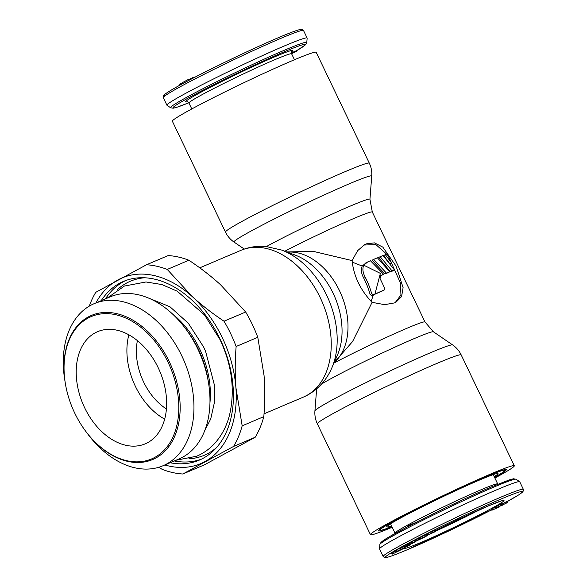 <?xml version="1.0" encoding="UTF-8"?>
<svg xmlns="http://www.w3.org/2000/svg" width="587" height="587" viewBox="0 0 587 587"><rect width="100%" height="100%" fill="white"/><g stroke="black" fill="none" stroke-linecap="round" stroke-linejoin="round"><path stroke-width="0.88" d="M494.548 477.341A69.332 3.324 154.4 0 0 504.908 470.275A69.332 3.324 154.4 0 0 464.126 486.388A69.332 3.324 154.4 0 0 395.917 519.972A69.332 3.324 -25.6 0 0 379.855 530.193A69.332 3.324 -25.6 0 0 391.852 526.546M494.217 476.666A61.723 2.957 154.4 0 0 497.989 473.504A61.723 2.957 154.4 0 0 461.015 488.245A61.723 2.957 154.4 0 0 401.016 517.8A61.723 2.957 -25.6 0 0 386.701 526.818A61.723 2.957 -25.6 0 0 391.529 525.864M396.452 550.767L391.595 553.057L392.138 554.194L404.949 547.869L392.138 554.194M402.088 548.456L401.545 547.319L400.393 547.825L396.196 550.232L396.739 551.369L409.953 544.985L396.739 551.369M404.326 546.152L401.669 547.576M410.973 543.723L410.43 542.586L407.253 544.09L404.164 545.807L404.781 546.981L415.574 541.86L404.707 546.945M411.377 542.256L410.504 542.726M420.578 538.785L420.035 537.655L416.491 539.218L411.23 541.948L411.773 543.085L424.863 537.032L411.773 543.085M420.791 537.45L420.087 537.765M425.993 534.904L420.608 537.083L421.15 538.213L427.615 535.63L421.15 538.213M435.642 531.411L426.36 535.667L435.598 531.499L435.099 530.274L432.326 531.47M432.81 532.475L432.267 531.345L428.642 533.003L425.817 534.53L426.36 535.667M495.017 507.359L491.216 509.046L491.862 510.257L499.933 506.684L491.759 510.184M507.329 502.663L506.786 501.525L501.951 504.072L499.713 504.578L494.907 507.124L495.582 508.276L507.329 502.663L495.45 508.261M407.319 526.906L407.092 526.436L409.124 525.336L416.198 522.335M409.366 525.842L409.124 525.336M379.87 544.487L381.073 542.241L388.506 537.215L407.987 526.561C432.303 513.838 469.402 496.22 491.847 486.733L509.832 479.704L513.53 478.779L516.039 479.249A75.525 3.617 -25.6 0 0 493.594 487.195A75.525 3.617 154.4 0 0 420.453 521.447A75.525 3.617 154.4 0 0 379.87 544.487L379.518 548.852A77.733 3.727 154.4 0 1 421.283 525.145A77.733 3.727 154.4 0 1 496.565 489.881A77.733 3.727 -25.6 0 1 519.664 481.707A77.733 3.727 -25.6 0 1 519.737 481.788L523.362 489.36A77.733 3.727 -25.6 0 0 500.197 497.453A77.733 3.727 154.4 0 0 424.012 533.165A77.733 3.727 154.4 0 0 383.157 556.535L384.588 557.599L386.716 557.445C390.223 556.645 397.311 553.974 408.002 549.432L491.613 509.868M379.518 548.852A77.733 3.727 154.4 0 0 379.532 548.962L383.157 556.535M392.087 552.749L392.63 553.886M401.002 549.483L401.229 549.975M415.545 541.449L419.382 539.394L415.449 541.251M400.393 547.825L400.943 548.962M403.57 546.482L404.12 547.62M404.428 545.624L404.971 546.761M405.008 545.294L405.551 546.431M406.343 544.567L406.886 545.705M407.253 544.09L407.804 545.228M408.185 543.628L408.728 544.765M409.447 543.019L409.99 544.156M409.865 544.303L410.049 544.677M415.471 539.732L416.014 540.869M416.491 539.218L417.034 540.356M417.606 538.69L418.149 539.82M418.678 538.191L419.221 539.328M419.257 537.941L419.808 539.071M419.8 537.721L420.351 538.859M421.759 536.496L422.302 537.626M432.722 531.286L433.272 532.424M433.896 530.758L434.439 531.888M434.659 530.428L435.202 531.565M426.272 534.243L426.815 535.381M426.903 533.891L427.446 535.028M427.629 533.517L428.172 534.647M428.642 533.003L429.192 534.141M429.75 532.46L430.293 533.598M430.829 531.961L431.372 533.099M431.797 531.536L432.34 532.673M492.192 508.525L492.735 509.663M499.647 506.082L499.933 506.684M495.127 506.963L495.677 508.1M495.949 506.493L496.492 507.63M496.514 506.185L497.057 507.315M497.541 505.642L498.084 506.779M498.451 505.18L499.001 506.317M499.713 504.578L500.256 505.708M500.55 504.196L501.093 505.334M500.894 504.05L501.437 505.187M501.445 503.829L501.988 504.967M501.68 503.763L502.23 504.901M501.951 504.072L502.494 505.209M505.921 501.9L506.464 503.037M291.563 53.666L296.817 51.194L291.49 53.454M291.401 52.852L296.567 50.665L296.817 51.194M307.126 38.038A77.733 3.727 -25.6 0 0 283.961 46.131A77.733 3.727 154.4 0 0 207.776 81.842A77.733 3.727 154.4 0 0 166.921 105.212A77.733 3.727 154.4 0 0 166.994 105.293L170.626 107.751A75.525 3.617 154.4 0 1 209.383 85.409A75.525 3.617 154.4 0 1 284.262 50.277A75.525 3.617 -25.6 0 1 306.788 42.513L307.148 38.148A77.733 3.727 -25.6 0 0 307.126 38.038L303.501 30.465L302.07 29.401L299.942 29.555C296.442 30.355 289.347 33.026 278.656 37.568C248.418 50.299 193.439 77.066 173.378 88.828C160.068 96.84 164.756 94.955 163.362 95.864L163.296 97.64A77.733 3.727 154.4 0 1 204.151 74.278A77.733 3.727 154.4 0 1 280.329 38.566A77.733 3.727 -25.6 0 1 303.501 30.465M180.092 85.064L179.659 84.168L182.454 82.855M182.799 83.589L182.359 82.664L187.906 79.678L188.713 79.34L189.131 80.214M188.809 79.538L194.231 77.036L194.436 77.455L194.231 77.036M180.884 84.631L180.451 83.721M193.959 77.697L193.739 77.227M193.651 77.858L193.417 77.367M192.874 78.262L192.609 77.719M192.096 78.665L191.817 78.086M188.354 80.624L187.906 79.678M395.205 302.591L400.943 295.004L400.459 283L389.027 257.612M386.708 254.2L375.915 244.625L363.94 245.028M352.09 260.591L357.674 250.627L364.703 244.596L366.222 243.862L374.455 242.871L382.812 247.105L396.122 266.168L403.1 287.645L401.596 296.56L395.983 302.195L394.515 302.907L384.646 304.66L372.092 302.342C360.418 290.125 353.748 276.213 352.09 260.591L313.37 251.383L286.75 251.948M494.885 478.045A79.751 3.823 -25.6 0 0 495.832 477.532A79.751 3.823 154.4 0 0 514.3 465.777A79.751 3.823 154.4 0 0 467.399 484.312A79.751 3.823 154.4 0 0 388.932 522.936A79.751 3.823 -25.6 0 0 370.456 534.691L317.34 423.821A79.751 3.823 -25.6 0 1 335.808 412.067A79.751 3.823 154.4 0 1 414.275 373.442A79.751 3.823 154.4 0 1 461.184 354.908L514.3 465.777M392.189 527.251A79.751 3.823 -25.6 0 1 370.456 534.691M334.15 362.59L352.574 341.539L372.092 302.342M380.589 275.574L380.053 278.531L384.588 287.997L384.199 289.985L382.753 290.77M365.481 263.115L367.675 261.956A61.349 2.942 154.4 0 1 370.448 260.753L383.619 274.283A61.349 2.942 154.4 0 0 380.706 275.516L380.479 275.641M367.675 261.956L363.771 265.199C362.318 268.472 362.722 272.317 364.975 276.734L363.456 277.563A58.825 40.32 -113 0 1 370.103 294.461L371.666 295.657L373.354 294.938A58.825 2.818 154.4 0 1 382.592 290.858L382.673 290.814M382.592 290.858L384.118 290.022A61.349 2.942 154.4 0 0 374.939 294.072L380.369 273.381L363.771 265.199M389.731 271.803A61.349 2.942 154.4 0 0 386.459 273.116L373.662 259.381L372.136 260.202L384.918 273.946A58.825 2.818 154.4 0 1 388.168 272.654L389.731 271.803L377.419 257.803A61.349 2.942 154.4 0 0 373.662 259.381M394.486 270.02A61.349 2.942 154.4 0 0 392.065 270.901L380.156 256.688L378.608 257.524L390.458 271.774A58.825 2.818 154.4 0 1 392.82 270.923L394.486 270.02L383.076 255.528A61.349 2.942 154.4 0 0 380.156 256.688M391.558 262.91L388.007 255.492L386.598 254.222A61.349 2.942 154.4 0 0 385.307 254.685L383.693 255.565L389.885 263.82L391.558 262.91L385.307 254.685M364.975 276.734A61.349 42.051 -113 0 1 371.674 293.61L373.251 294.791L371.666 295.657M374.939 294.072L373.251 294.791M316.202 52.309A79.751 3.823 154.4 0 0 269.294 70.836A79.751 3.823 154.4 0 0 190.826 109.468A79.751 3.823 -25.6 0 0 172.358 121.223L225.474 232.092A79.751 3.823 -25.6 0 1 243.95 220.338A79.751 3.823 154.4 0 1 322.417 181.713A79.751 3.823 154.4 0 1 369.318 163.179L316.202 52.309M494.599 477.458A70.858 3.397 154.4 0 0 506.221 469.541A70.858 3.397 154.4 0 0 463.774 486.462A70.858 3.397 154.4 0 0 394.89 520.405A70.858 3.397 154.4 0 0 378.461 530.758A70.858 3.397 154.4 0 0 391.911 526.656M366.141 262.793L362.208 266.05L352.149 262.096M383.619 274.283L382.093 275.112A58.825 2.818 154.4 0 0 380.171 275.927M371.109 301.447L373.354 294.938M362.208 266.05C360.77 269.316 361.188 273.146 363.456 277.563M386.459 273.116L384.918 273.946M392.065 270.901L390.458 271.774M95.975 302.892A100.847 69.119 67 0 1 117.884 279.926A100.847 69.119 67 0 1 192.375 296.706A100.847 69.119 67 0 1 235.901 387.545A100.847 69.119 67 0 1 204.929 461.602A100.847 69.119 67 0 1 164.815 464.977M101.221 300.661A97.06 66.529 67 0 1 123.468 281.422A97.06 66.529 67 0 1 220.015 338.934A97.06 66.529 67 0 1 199.353 460.098A97.06 66.529 67 0 1 170.061 462.747M182.814 474.002L204.474 464.801L255.213 437.242L233.553 446.443L182.814 474.002A109.248 74.879 -113 0 1 162.085 469.329L158.967 467.215M89.275 306.135A109.248 74.879 -113 0 1 95.769 292.319L146.508 264.766A109.248 74.879 -113 0 1 167.236 269.433L192.375 296.706C201.759 305.233 212.311 313.399 224.021 321.214A109.248 74.879 -113 0 1 236.128 346.491C235.005 360.77 234.925 374.455 235.901 387.545L242.174 425.832A109.248 74.879 -113 0 1 233.553 446.443M255.213 437.242A109.248 74.879 -113 0 0 263.827 416.631C264.957 402.352 265.038 388.675 264.062 375.585L257.788 337.298A109.248 74.879 -113 0 0 245.674 312.013L220.536 284.746C211.159 276.213 200.607 268.046 188.897 260.232A109.248 74.879 -113 0 0 168.168 255.565L146.508 264.766M263.827 416.631L242.174 425.832M257.788 337.298L236.128 346.491M245.674 312.013L224.021 321.214M188.897 260.232L167.236 269.433M166.415 408.948A52.522 35.998 67 0 1 137.402 340.651M164.668 419.14A60.923 41.758 67 0 1 128.861 334.825M147.719 442.627A60.923 41.758 67 0 1 145.238 443.823A60.923 41.758 67 0 1 83.787 405.911A60.923 41.758 67 0 1 95.123 332.866A60.923 41.758 67 0 1 97.603 331.67A60.923 41.758 67 0 1 159.055 369.583A60.923 41.758 67 0 1 147.719 442.627M168.102 362.392A77.315 52.991 67 0 1 160.941 453.201A77.315 52.991 67 0 1 85.709 431.269A77.315 52.991 67 0 1 74.74 413.101A77.315 52.991 67 0 1 65.304 383.223A77.315 52.991 67 0 1 98.256 314.397A77.315 52.991 67 0 1 168.102 362.392M85.709 431.269L87.947 434.255A88.05 60.351 -113 0 0 163.032 465.733A88.05 60.351 -113 0 0 166.62 464.001A88.05 60.351 -113 0 0 181.779 355.817A88.05 60.351 -113 0 0 94.199 303.648A88.05 60.351 -113 0 0 90.618 305.379A88.05 60.351 -113 0 0 64.709 379.54L65.304 383.223M163.032 465.733L179.057 458.931A88.05 60.351 -113 0 0 182.638 457.2A88.05 60.351 -113 0 0 208.546 383.032A88.05 60.351 -113 0 0 197.804 349.008A88.05 60.351 -113 0 0 185.309 328.324A88.05 60.351 -113 0 0 110.217 296.846L94.199 303.648M65.282 383.062A78.284 53.659 67 0 1 88.285 316.951A78.284 53.659 67 0 1 91.469 315.417A78.284 53.659 67 0 1 170.421 364.131A78.284 53.659 67 0 1 155.856 457.985A78.284 53.659 67 0 1 152.671 459.526A78.284 53.659 67 0 1 85.812 431.401M208.312 381.572A78.284 53.659 -113 0 0 186.196 329.505M491.605 509.861A76.053 3.647 -25.6 0 1 408.068 549.403A76.053 3.647 154.4 0 1 403.012 546.108A76.053 3.647 154.4 0 1 499.904 499.515A76.053 3.647 -25.6 0 1 506.897 501.753M403.995 548.463A55.464 2.656 154.4 0 0 420.497 542.645A55.464 2.656 -25.6 0 0 491.158 508.672A55.464 2.656 -25.6 0 0 487.474 506.273A55.464 2.656 154.4 0 0 435.283 530.663L487.305 506.354L501.665 500.784M480.415 509.34A51.26 2.458 -25.6 0 1 435.525 531.169M390.538 523.802L395.022 533.165A56.932 2.73 154.4 0 1 424.951 516.046A56.932 2.73 154.4 0 1 480.746 489.888A56.932 2.73 -25.6 0 1 497.717 483.959L493.234 474.604M491.745 486.777A73.346 3.515 154.4 0 0 417.1 521.88A73.346 3.515 154.4 0 0 381.741 542.682M278.59 37.597A76.053 3.647 154.4 0 0 198.487 75.371A76.053 3.647 154.4 0 0 165.512 95.454M294.469 59.749L291.636 53.835A56.932 2.73 -25.6 0 0 274.665 59.764A56.932 2.73 154.4 0 0 218.87 85.922A56.932 2.73 154.4 0 0 188.941 103.041C187.862 101.845 187.224 101.412 187.033 101.734M187.304 101.756A59.456 2.847 154.4 0 1 211.335 86.781A59.456 2.847 154.4 0 1 275.098 56.668A59.456 2.847 -25.6 0 1 291.666 51.759M170.626 107.751L173.128 108.221L176.834 107.296L188.801 102.776A73.346 3.515 154.4 0 1 193.094 95.402A73.346 3.515 154.4 0 1 283.484 52.111A73.346 3.515 -25.6 0 1 296.582 50.695L305.585 44.759L306.788 42.513M317.34 423.821C315.402 419.72 314.595 415.413 314.925 410.907A76.376 3.661 -25.6 0 1 332.631 399.747A76.376 3.661 154.4 0 1 406.879 363.17A76.376 3.661 154.4 0 1 452.628 344.929C456.348 347.497 459.203 350.828 461.184 354.908M333.944 363.06A61.349 2.942 154.4 0 1 392.387 334.656A61.349 2.942 154.4 0 1 424.995 321.977L433.426 331.802A64.724 3.104 154.4 0 0 394.655 347.255A64.724 3.104 154.4 0 0 331.736 378.255A64.724 3.104 -25.6 0 0 321.515 384.081M424.995 321.977L372.312 212.01A61.349 2.942 154.4 0 0 341.744 223.779A61.349 2.942 154.4 0 0 284.82 251.236M334.201 362.48A61.349 42.051 -113 0 0 341.179 294.41A61.349 42.051 -113 0 0 287.351 252.175M331.758 368.071L337.459 355.018A64.724 44.363 -113 0 0 294.982 255.007L281.635 250.055L265.926 246.481C257.223 245.733 248.873 247.024 240.883 250.363A79.751 54.664 -113 0 1 321.316 299.994A79.751 54.664 -113 0 1 306.48 395.609A79.751 54.664 67 0 1 303.237 397.172L307.632 395.051C318.565 388.887 326.607 379.892 331.758 368.071A76.376 52.346 -113 0 0 281.635 250.055M369.318 163.179C371.263 167.28 372.063 171.587 371.732 176.093A76.376 3.661 154.4 0 0 327.693 193.336A76.376 3.661 154.4 0 0 251.654 230.728A76.376 3.661 -25.6 0 0 234.037 242.071C230.309 239.503 227.455 236.172 225.474 232.092M266.454 246.525A64.724 3.104 -25.6 0 1 268.171 245.586A64.724 3.104 154.4 0 1 332.609 213.895A64.724 3.104 154.4 0 1 369.935 199.287L371.732 176.093M371.674 293.61L370.103 294.461M185.309 328.324L187.29 330.965A78.541 53.835 67 0 1 198.164 348.869A78.541 53.835 67 0 1 198.435 349.419A78.541 53.835 67 0 1 208.018 379.774L208.546 383.032M172.174 313.678A77.315 52.991 67 0 1 199.419 348.436A77.315 52.991 67 0 1 199.683 348.979A77.315 52.991 67 0 1 209.963 402.653M188.845 458.807A94.544 64.797 -113 0 0 216.647 447.433M117.099 289.883A94.544 64.797 67 0 1 144.593 277.776M105.447 298.871A97.06 66.529 67 0 1 125.603 280.579M174.288 460.956A97.06 66.529 -113 0 0 201.444 459.151M506.897 501.76L518.556 494.988L522.606 492.031L523.465 490.725L523.362 489.36M516.039 479.249L519.664 481.707M191.78 108.955L188.941 103.041M291.636 53.835C291.379 52.25 291.438 51.48 291.82 51.531M166.921 105.212L163.296 97.64M433.426 331.802L452.628 344.929M316.642 388.836L314.925 410.907M199.756 267.833L240.883 250.363M264.033 413.82L303.237 397.172M244.273 249.064L234.037 242.071M369.935 199.287L372.312 212.01M175.865 460.281L196.704 456.209C203.462 453.303 209.368 449.128 214.424 443.699C221.637 435.811 226.685 426.235 229.561 414.958C235.182 390.311 231.982 365.165 219.964 339.513L204.533 314.977L177.274 291.225L161.865 284.541L146.002 281.973L124.429 286.038L107.032 298.196M204.731 430.645L210.718 418.957L214.299 402.983L214.328 384.779L205.589 351.312L203.66 347.064L188.31 323.232L169.981 306.781L148.401 298.005"/></g></svg>
